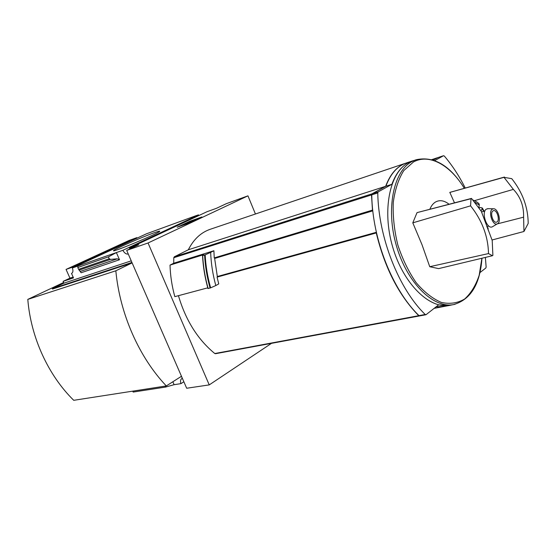 <?xml version="1.0" encoding="UTF-8"?>
<svg xmlns="http://www.w3.org/2000/svg" width="556" height="556" viewBox="0 0 556 556"><rect width="100%" height="100%" fill="white"/><g stroke="black" fill="none" stroke-linecap="round" stroke-linejoin="round"><path stroke-width="0.83" d="M198.256 215.818L197.943 215.241L196.532 215.749L198.45 214.859L196.476 215.568M198.756 215.582L198.45 214.859M196.463 215.526L146.346 233.854L72.363 267.971L116.371 252.577L108.392 256.879L109.219 258.762L110.588 259.36L117.323 258.811L119.512 259.756L116.371 252.577L122.862 250.311L197.943 215.241M154.318 232.728C141.94 237.092 113.382 249.609 113.549 250.638C111.374 253.036 157.153 233.979 159.607 231.47C160.406 230.768 158.648 231.185 154.318 232.728M182.417 378.441L181.437 378.872C180.387 379.88 180.227 381.465 180.971 383.633L183.862 381.763M180.971 383.633L174.118 384.696L172.84 381.77M71.842 273.281L71.724 273.344C73.058 272.44 73.274 270.647 72.363 267.971M137.11 238.114L136.859 237.641L73.635 266.762L73.906 267.262M129.805 248.949L129.506 247.99L207.047 211.704L216.409 208.326L226.306 203.684L247.955 195.844L255.433 214.004M122.862 250.311C124.461 253.147 126.261 254.384 128.262 254.016M419.53 315.912L418.751 315.69C398.874 295.431 384.71 267.846 376.273 232.936L376.495 232.797M372.722 210.036L214.241 257.914L213.893 250.742L210.668 252.41C211.071 263.481 212.781 274.532 215.811 285.548L218.744 283.914L217.076 277.11L376.273 232.936M215.707 353.623L214.797 353.533C197.818 339.591 185.697 320.305 178.441 295.681M376.384 232.29L217.333 276.52L214.644 258.443L372.805 210.849M217.549 256.921L214.644 258.443M218.967 276.068L217.076 277.11M271.502 343.344L209.237 384.898L148.049 242.979L247.955 195.844M207.777 287.834L174.827 296.647C171.936 286.18 170.331 275.665 170.018 265.101L203.732 254.662L202.537 255.642L205.171 254.822C205.741 265.879 207.562 276.881 210.634 287.834L215.811 285.548M405.984 163.103L210.231 229.287C200.918 232.491 193.613 239.323 188.324 249.783L174.292 256.816L173.792 257.713L173.729 263.217L170.018 265.101M210.634 287.834L207.986 288.536C204.928 277.632 203.114 266.678 202.551 255.663M173.729 263.217L213.893 250.742M210.668 252.41L205.171 254.822M73.635 266.762L66.06 269.417L129.096 240.435L136.859 237.641M66.06 269.417L69.959 278.153L73.142 277.083M166.32 385.927C139.215 357.48 119.853 313.973 115.836 270.793L27.8 299.392C30.83 337.492 48.365 375.481 73.739 400.313L166.32 385.927L181.471 376.273L132.126 262.891L52.5 289.044L52.32 288.64L63.898 283.171L131.237 260.847M69.959 278.153L63.092 281.378L63.898 283.171M71.516 273.434L73.503 277.896L63.092 281.378M148.049 242.979L126.692 250.409L138.736 244.758L129.506 247.99M119.512 259.756L81.106 272.753L78.591 269.319L77.791 267.519L78.09 265.97M77.791 267.519L108.392 256.879M189.978 221.219L177.149 227.237L189.04 223.019L201.884 216.965L189.978 221.219L190.124 221.559M52.32 288.64L131.932 262.439L126.692 250.409M209.237 384.898L186.684 388.248L181.659 376.711L180.485 376.898M165.09 386.121L165.514 387.08L133.155 392.07L132.745 391.146M165.514 387.08L174.118 384.696M115.836 270.793L132.126 262.891M27.8 299.392L63.599 282.517M196.073 219.405L182.861 224.749L188.303 222.428L191.153 221.893L196.073 219.405M185.815 224.165L185.607 223.679M433.256 160.059L437.614 157.702M434.18 308.337L443.327 306.599L436.119 306.822M372.485 210.175L371.498 194.927L371.943 193.856L385.642 186.302C390.298 173.889 397.151 166.133 406.2 163.033L406.214 163.026M188.324 249.783L385.642 186.302M419.905 315.794L419.002 315.641C392.612 290.232 372.332 239.268 371.742 194.85L372.186 193.78L385.885 186.225C390.534 173.813 397.387 166.056 406.436 162.95L412.135 161.025M433.312 160.072L437.808 157.633M444.237 306.425L436.203 306.759M481.267 211.238L492.213 240.477L492.88 255.378L492.428 255.725L488.509 253.578C488.126 236.356 482.149 220.447 470.571 205.845L471.029 198.714L471.502 198.409L481.267 211.238M523.599 217.174C523.933 206.2 520.52 196.935 513.383 189.387L504 177.336L511.763 178.671C522.557 192.286 528.033 207.2 528.2 223.408L523.96 231.484L523.599 217.174L497.189 223.915M488.509 253.578L429.746 266.713L438.594 268.618L492.428 255.725M449.067 204.254C444.161 200.41 439.594 199.694 435.362 202.106C433.041 203.559 431.206 205.942 429.851 209.258M471.502 198.409L417.035 212.621L471.029 198.714M429.746 266.713L421.997 244.675L412.795 222.838L417.035 212.621M412.795 222.838L470.571 205.845M454.495 202.843L449.825 192.39L504.424 177.058M449.769 192.425L504 177.336M474.56 200.64L513.383 189.387M523.96 231.484L492.018 240.004M450.353 305.202L449.693 305.327C429.559 309.338 403.232 283.713 392.633 246.85C381.833 210.05 389.812 172.145 408.507 162.672L415.825 159.836M434.736 160.58L443.486 155.736L444.307 156.034C452.23 165.334 459.214 176.009 465.254 188.06M451.722 304.945L449.7 305.39L438.58 304.896L426.098 314.647L425.194 314.494C398.805 288.905 378.448 237.6 377.767 192.939L378.212 191.862L391.876 184.3C396.497 171.832 403.322 164.048 412.343 160.955L413.872 160.496M485.374 257.414L486.139 266.984L485.826 268.006L479.96 272.593M385.885 186.225L391.876 184.3M479.057 207.854L480.46 207.464L482.316 207.993L484.158 211.238M480.752 210.411L481.454 210.224L482.316 207.993M478.494 203.378L479.175 204.045L479.265 205.101L474.817 202.21M487.077 227.251L488.119 228.467M481.454 210.224L480.961 210.745M478.862 207.562L479.265 205.101M488.237 208.667L486.347 209.112C480.982 212.19 486.903 229.704 492.317 226.82L492.943 226.445M492.303 209.174C487.904 211.725 492.797 226.243 497.252 223.873C501.825 222.337 498.113 207.979 493.353 208.792L492.303 209.174M492.95 210.912C489.753 212.76 493.054 223.338 496.466 222.164C500.4 221.483 497.279 209.403 493.492 210.661L492.95 210.912M214.797 353.533L418.751 315.69M78.591 269.319L109.219 258.762M185.954 224.117L185.704 223.519M186.774 223.825L186.489 223.144M188.616 223.165L188.303 222.428M80.335 271.418L117.323 258.811M79.077 270.167L110.588 259.36M202.69 255.628C203.267 266.658 205.088 277.632 208.152 288.55M204.594 255.044C205.171 266.095 206.999 277.096 210.071 288.036M431.831 159.621L437.426 157.758M173.792 257.713L371.498 194.927M174.292 256.816L371.943 193.856M464.316 188.324C450.346 165.16 429.295 153.254 413.462 161.977L403.781 170.588C398.485 179.039 394.975 189.693 393.259 202.551C392.745 216.263 394.267 230.399 397.818 244.953C402.481 259.117 408.584 271.682 416.138 282.629C424.221 292.122 432.631 298.725 441.36 302.429C449.908 304.285 457.685 303.138 464.691 298.989C470.981 293.276 475.811 285.367 479.182 275.269L481.892 258.248M464.371 188.303C449.964 165.389 433.854 155.875 416.041 159.767L412.191 161.428C393.523 170.9 385.6 208.924 396.435 245.863C407.068 282.872 433.395 308.615 453.501 304.605L455.017 304.292M437.655 157.682L443.486 155.736M372.186 193.78L378.212 191.862M419.002 315.641L425.194 314.494M371.742 194.85L377.767 192.939M483.741 211.35L482.17 208.667M487.647 228.78L487.681 227.585M181.437 378.872L181.826 378.629M183.028 225.152L182.875 224.784M202.537 255.642L202.537 255.642C203.107 266.678 204.914 277.639 207.979 288.543M431.817 159.621L437.496 157.723M215.443 353.72L419.405 315.954M449.693 305.327L453.501 304.605C470.612 299.753 480.099 284.297 481.955 258.234M419.648 315.905L425.847 314.759M443.57 306.551L449.7 305.39M437.732 157.647L443.563 155.708M479.175 204.045C478.362 202.836 476.277 201.487 472.934 199.993M488.071 229.892L488.126 227.974M486.82 226.57L488.821 226.056M481.517 211.954L484.895 211.037M493.353 208.792L487.619 208.646M497.252 223.873L492.317 226.82"/></g></svg>
